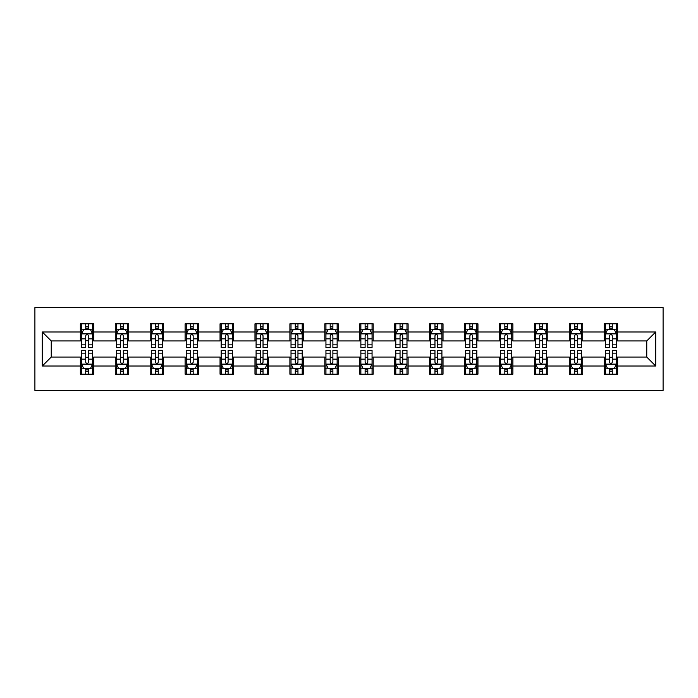 <?xml version="1.0" encoding="UTF-8"?>
<svg xmlns="http://www.w3.org/2000/svg" width="698" height="698" viewBox="0 0 698 698"><rect width="100%" height="100%" fill="white"/><g stroke="black" fill="none" stroke-linecap="round" stroke-linejoin="round"><path stroke-width="1.05" d="M34.9 390.418L663.1 390.418L663.1 307.582L34.9 307.582L34.9 390.418M617.651 331.986L617.651 323.811L604.224 323.811L604.224 331.986L582.725 331.986L582.725 323.811L569.298 323.811L569.298 331.986L547.799 331.986L547.799 323.811L534.371 323.811L534.371 331.986L512.882 331.986L512.882 323.811L499.445 323.811L499.445 331.986L477.955 331.986L477.955 323.811L464.519 323.811L464.519 331.986L443.029 331.986L443.029 323.811L429.593 323.811L429.593 331.986L408.103 331.986L408.103 323.811L394.667 323.811L394.667 331.986L373.177 331.986L373.177 323.811L359.749 323.811L359.749 331.986L338.251 331.986L338.251 323.811L324.823 323.811L324.823 331.986L303.333 331.986L303.333 323.811L289.897 323.811L289.897 331.986L268.407 331.986L268.407 323.811L254.971 323.811L254.971 331.986L233.481 331.986L233.481 323.811L220.044 323.811L220.044 331.986L198.555 331.986L198.555 323.811L185.118 323.811L185.118 331.986L163.629 331.986L163.629 323.811L150.201 323.811L150.201 331.986L128.702 331.986L128.702 323.811L115.275 323.811L115.275 331.986L93.776 331.986L93.776 323.811L80.349 323.811L80.349 331.986L42.29 331.986L42.29 366.014L51.242 357.062L80.349 357.062L80.349 374.189L93.776 374.189L93.776 357.062L115.275 357.062L115.275 374.189L128.702 374.189L128.702 357.062L150.201 357.062L150.201 374.189L163.629 374.189L163.629 357.062L185.118 357.062L185.118 374.189L198.555 374.189L198.555 357.062L220.044 357.062L220.044 374.189L233.481 374.189L233.481 357.062L254.971 357.062L254.971 374.189L268.407 374.189L268.407 357.062L289.897 357.062L289.897 374.189L303.333 374.189L303.333 357.062L324.823 357.062L324.823 374.189L338.251 374.189L338.251 357.062L359.749 357.062L359.749 374.189L373.177 374.189L373.177 357.062L394.667 357.062L394.667 374.189L408.103 374.189L408.103 357.062L429.593 357.062L429.593 374.189L443.029 374.189L443.029 357.062L464.519 357.062L464.519 374.189L477.955 374.189L477.955 357.062L499.445 357.062L499.445 374.189L512.882 374.189L512.882 357.062L534.371 357.062L534.371 374.189L547.799 374.189L547.799 357.062L569.298 357.062L569.298 374.189L582.725 374.189L582.725 357.062L604.224 357.062L604.224 374.189L617.651 374.189L617.651 357.062L646.758 357.062L646.758 340.938L617.651 340.938L617.651 331.986L655.71 331.986L655.71 366.014L617.651 366.014M604.224 366.014L582.725 366.014M569.298 366.014L547.799 366.014M534.371 366.014L512.882 366.014M499.445 366.014L477.955 366.014M464.519 366.014L443.029 366.014M429.593 366.014L408.103 366.014M394.667 366.014L373.177 366.014M359.749 366.014L338.251 366.014M324.823 366.014L303.333 366.014M289.897 366.014L268.407 366.014M254.971 366.014L233.481 366.014M220.044 366.014L198.555 366.014M185.118 366.014L163.629 366.014M150.201 366.014L128.702 366.014M115.275 366.014L93.776 366.014M80.349 366.014L42.29 366.014M604.224 331.986L604.224 340.938L582.725 340.938L582.725 331.986M569.298 331.986L569.298 340.938L547.799 340.938L547.799 331.986M534.371 331.986L534.371 340.938L512.882 340.938L512.882 331.986M499.445 331.986L499.445 340.938L477.955 340.938L477.955 331.986M464.519 331.986L464.519 340.938L443.029 340.938L443.029 331.986M429.593 331.986L429.593 340.938L408.103 340.938L408.103 331.986M394.667 331.986L394.667 340.938L373.177 340.938L373.177 331.986M359.749 331.986L359.749 340.938L338.251 340.938L338.251 331.986M324.823 331.986L324.823 340.938L303.333 340.938L303.333 331.986M289.897 331.986L289.897 340.938L268.407 340.938L268.407 331.986M254.971 331.986L254.971 340.938L233.481 340.938L233.481 331.986M220.044 331.986L220.044 340.938L198.555 340.938L198.555 331.986M185.118 331.986L185.118 340.938L163.629 340.938L163.629 331.986M150.201 331.986L150.201 340.938L128.702 340.938L128.702 331.986M115.275 331.986L115.275 340.938L93.776 340.938L93.776 331.986M80.349 331.986L80.349 340.938L51.242 340.938L42.29 331.986M51.242 340.938L51.242 357.062M655.71 366.014L646.758 357.062M646.758 340.938L655.71 331.986M80.349 329.412L81.465 329.412M85.723 329.412L88.41 329.412M92.66 329.412L93.776 329.412M80.349 340.72L81.465 340.72M85.723 340.72L88.41 340.72M92.66 340.72L93.776 340.72M80.349 357.28L81.465 357.28M85.723 357.28L88.41 357.28M92.66 357.28L93.776 357.28M80.349 368.588L81.465 368.588M85.723 368.588L88.41 368.588M92.66 368.588L93.776 368.588M115.275 357.28L116.392 357.28M120.649 357.28L123.328 357.28M127.586 357.28L128.702 357.28M115.275 368.588L116.392 368.588M120.649 368.588L123.328 368.588M127.586 368.588L128.702 368.588M115.275 329.412L116.392 329.412M120.649 329.412L123.328 329.412M127.586 329.412L128.702 329.412M115.275 340.72L116.392 340.72M120.649 340.72L123.328 340.72M127.586 340.72L128.702 340.72M150.201 357.28L151.318 357.28M155.567 357.28L158.254 357.28M162.512 357.28L163.629 357.28M150.201 368.588L151.318 368.588M155.567 368.588L158.254 368.588M162.512 368.588L163.629 368.588M150.201 329.412L151.318 329.412M155.567 329.412L158.254 329.412M162.512 329.412L163.629 329.412M150.201 340.72L151.318 340.72M155.567 340.72L158.254 340.72M162.512 340.72L163.629 340.72M185.118 357.28L186.244 357.28M190.493 357.28L193.18 357.28M197.438 357.28L198.555 357.28M185.118 368.588L186.244 368.588M190.493 368.588L193.18 368.588M197.438 368.588L198.555 368.588M185.118 329.412L186.244 329.412M190.493 329.412L193.18 329.412M197.438 329.412L198.555 329.412M185.118 340.72L186.244 340.72M190.493 340.72L193.18 340.72M197.438 340.72L198.555 340.72M220.044 357.28L221.17 357.28M225.419 357.28L228.106 357.28M232.364 357.28L233.481 357.28M220.044 368.588L221.17 368.588M225.419 368.588L228.106 368.588M232.364 368.588L233.481 368.588M220.044 329.412L221.17 329.412M225.419 329.412L228.106 329.412M232.364 329.412L233.481 329.412M220.044 340.72L221.17 340.72M225.419 340.72L228.106 340.72M232.364 340.72L233.481 340.72M254.971 357.28L256.087 357.28M260.345 357.28L263.033 357.28M267.282 357.28L268.407 357.28M254.971 368.588L256.087 368.588M260.345 368.588L263.033 368.588M267.282 368.588L268.407 368.588M254.971 329.412L256.087 329.412M260.345 329.412L263.033 329.412M267.282 329.412L268.407 329.412M254.971 340.72L256.087 340.72M260.345 340.72L263.033 340.72M267.282 340.72L268.407 340.72M289.897 357.28L291.014 357.28M295.271 357.28L297.959 357.28M302.208 357.28L303.333 357.28M289.897 368.588L291.014 368.588M295.271 368.588L297.959 368.588M302.208 368.588L303.333 368.588M289.897 329.412L291.014 329.412M295.271 329.412L297.959 329.412M302.208 329.412L303.333 329.412M289.897 340.72L291.014 340.72M295.271 340.72L297.959 340.72M302.208 340.72L303.333 340.72M324.823 357.28L325.94 357.28M330.198 357.28L332.885 357.28M337.134 357.28L338.251 357.28M324.823 368.588L325.94 368.588M330.198 368.588L332.885 368.588M337.134 368.588L338.251 368.588M324.823 329.412L325.94 329.412M330.198 329.412L332.885 329.412M337.134 329.412L338.251 329.412M324.823 340.72L325.94 340.72M330.198 340.72L332.885 340.72M337.134 340.72L338.251 340.72M359.749 357.28L360.866 357.28M365.115 357.28L367.802 357.28M372.06 357.28L373.177 357.28M359.749 368.588L360.866 368.588M365.115 368.588L367.802 368.588M372.06 368.588L373.177 368.588M359.749 329.412L360.866 329.412M365.115 329.412L367.802 329.412M372.06 329.412L373.177 329.412M359.749 340.72L360.866 340.72M365.115 340.72L367.802 340.72M372.06 340.72L373.177 340.72M394.667 357.28L395.792 357.28M400.041 357.28L402.729 357.28M406.986 357.28L408.103 357.28M394.667 368.588L395.792 368.588M400.041 368.588L402.729 368.588M406.986 368.588L408.103 368.588M394.667 329.412L395.792 329.412M400.041 329.412L402.729 329.412M406.986 329.412L408.103 329.412M394.667 340.72L395.792 340.72M400.041 340.72L402.729 340.72M406.986 340.72L408.103 340.72M429.593 357.28L430.718 357.28M434.967 357.28L437.655 357.28M441.913 357.28L443.029 357.28M429.593 368.588L430.718 368.588M434.967 368.588L437.655 368.588M441.913 368.588L443.029 368.588M429.593 329.412L430.718 329.412M434.967 329.412L437.655 329.412M441.913 329.412L443.029 329.412M429.593 340.72L430.718 340.72M434.967 340.72L437.655 340.72M441.913 340.72L443.029 340.72M464.519 357.28L465.636 357.28M469.894 357.28L472.581 357.28M476.83 357.28L477.955 357.28M464.519 368.588L465.636 368.588M469.894 368.588L472.581 368.588M476.83 368.588L477.955 368.588M464.519 329.412L465.636 329.412M469.894 329.412L472.581 329.412M476.83 329.412L477.955 329.412M464.519 340.72L465.636 340.72M469.894 340.72L472.581 340.72M476.83 340.72L477.955 340.72M499.445 357.28L500.562 357.28M504.82 357.28L507.507 357.28M511.756 357.28L512.882 357.28M499.445 368.588L500.562 368.588M504.82 368.588L507.507 368.588M511.756 368.588L512.882 368.588M499.445 329.412L500.562 329.412M504.82 329.412L507.507 329.412M511.756 329.412L512.882 329.412M499.445 340.72L500.562 340.72M504.82 340.72L507.507 340.72M511.756 340.72L512.882 340.72M534.371 357.28L535.488 357.28M539.746 357.28L542.433 357.28M546.682 357.28L547.799 357.28M534.371 368.588L535.488 368.588M539.746 368.588L542.433 368.588M546.682 368.588L547.799 368.588M534.371 329.412L535.488 329.412M539.746 329.412L542.433 329.412M546.682 329.412L547.799 329.412M534.371 340.72L535.488 340.72M539.746 340.72L542.433 340.72M546.682 340.72L547.799 340.72M569.298 357.28L570.414 357.28M574.672 357.28L577.351 357.28M581.609 357.28L582.725 357.28M569.298 368.588L570.414 368.588M574.672 368.588L577.351 368.588M581.609 368.588L582.725 368.588M569.298 329.412L570.414 329.412M574.672 329.412L577.351 329.412M581.609 329.412L582.725 329.412M569.298 340.72L570.414 340.72M574.672 340.72L577.351 340.72M581.609 340.72L582.725 340.72M604.224 357.28L605.341 357.28M609.59 357.28L612.277 357.28M616.535 357.28L617.651 357.28M604.224 368.588L605.341 368.588M609.59 368.588L612.277 368.588M616.535 368.588L617.651 368.588M604.224 329.412L605.341 329.412M609.59 329.412L612.277 329.412M616.535 329.412L617.651 329.412M604.224 340.72L605.341 340.72M609.59 340.72L612.277 340.72M616.535 340.72L617.651 340.72M88.41 326.725L85.723 326.725M92.66 344.847L88.41 344.847L88.41 347.656L92.66 347.656L92.66 334.002L90.426 329.526L83.708 329.526L81.465 334.002L81.465 347.656L85.723 347.656L85.723 344.847L81.465 344.847M81.465 334.002L81.465 323.811M92.66 334.002L92.66 323.811M85.723 329.526L85.723 323.811M88.41 323.811L88.41 329.526M88.41 344.847L88.41 335.677C87.512 333.958 86.613 333.958 85.723 335.677L85.723 344.847M85.723 371.275L88.41 371.275M81.465 353.153L85.723 353.153L85.723 350.344L81.465 350.344L81.465 363.998L83.708 368.474L90.426 368.474L92.66 363.998L92.66 350.344L88.41 350.344L88.41 353.153L92.66 353.153M92.66 363.998L92.66 374.189M81.465 363.998L81.465 374.189M88.41 368.474L88.41 374.189M85.723 374.189L85.723 368.474M85.723 353.153L85.723 362.323C86.613 364.042 87.512 364.042 88.41 362.323L88.41 353.153M123.328 326.725L120.649 326.725M127.586 344.847L123.328 344.847L123.328 347.656L127.586 347.656L127.586 334.002L125.343 329.526L118.634 329.526L116.392 334.002L116.392 347.656L120.649 347.656L120.649 344.847L116.392 344.847M116.392 334.002L116.392 323.811M127.586 334.002L127.586 323.811M120.649 329.526L120.649 323.811M123.328 323.811L123.328 329.526M123.328 344.847L123.328 335.677C122.438 333.958 121.539 333.958 120.649 335.677L120.649 344.847M158.254 326.725L155.567 326.725M162.512 344.847L158.254 344.847L158.254 347.656L162.512 347.656L162.512 334.002L160.27 329.526L153.551 329.526L151.318 334.002L151.318 347.656L155.567 347.656L155.567 344.847L151.318 344.847M151.318 334.002L151.318 323.811M162.512 334.002L162.512 323.811M155.567 329.526L155.567 323.811M158.254 323.811L158.254 329.526M158.254 344.847L158.254 335.677C157.364 333.958 156.465 333.958 155.567 335.677L155.567 344.847M120.649 371.275L123.328 371.275M116.392 353.153L120.649 353.153L120.649 350.344L116.392 350.344L116.392 363.998L118.634 368.474L125.343 368.474L127.586 363.998L127.586 350.344L123.328 350.344L123.328 353.153L127.586 353.153M127.586 363.998L127.586 374.189M116.392 363.998L116.392 374.189M123.328 368.474L123.328 374.189M120.649 374.189L120.649 368.474M120.649 353.153L120.649 362.323C121.539 364.042 122.438 364.042 123.328 362.323L123.328 353.153M155.567 371.275L158.254 371.275M151.318 353.153L155.567 353.153L155.567 350.344L151.318 350.344L151.318 363.998L153.551 368.474L160.27 368.474L162.512 363.998L162.512 350.344L158.254 350.344L158.254 353.153L162.512 353.153M162.512 363.998L162.512 374.189M151.318 363.998L151.318 374.189M158.254 368.474L158.254 374.189M155.567 374.189L155.567 368.474M155.567 353.153L155.567 362.323C156.465 364.042 157.355 364.042 158.254 362.323L158.254 353.153M193.18 326.725L190.493 326.725M197.438 344.847L193.18 344.847L193.18 347.656L197.438 347.656L197.438 334.002L195.196 329.526L188.477 329.526L186.244 334.002L186.244 347.656L190.493 347.656L190.493 344.847L186.244 344.847M186.244 334.002L186.244 323.811M197.438 334.002L197.438 323.811M190.493 329.526L190.493 323.811M193.18 323.811L193.18 329.526M193.18 344.847L193.18 335.677C192.29 333.958 191.392 333.958 190.493 335.677L190.493 344.847M228.106 326.725L225.419 326.725M232.364 344.847L228.106 344.847L228.106 347.656L232.364 347.656L232.364 334.002L230.122 329.526L223.404 329.526L221.17 334.002L221.17 347.656L225.419 347.656L225.419 344.847L221.17 344.847M221.17 334.002L221.17 323.811M232.364 334.002L232.364 323.811M225.419 329.526L225.419 323.811M228.106 323.811L228.106 329.526M228.106 344.847L228.106 335.677C227.208 333.958 226.318 333.958 225.419 335.677L225.419 344.847M263.033 326.725L260.345 326.725M267.282 344.847L263.033 344.847L263.033 347.656L267.282 347.656L267.282 334.002L265.048 329.526L258.33 329.526L256.087 334.002L256.087 347.656L260.345 347.656L260.345 344.847L256.087 344.847M256.087 334.002L256.087 323.811M267.282 334.002L267.282 323.811M260.345 329.526L260.345 323.811M263.033 323.811L263.033 329.526M263.033 344.847L263.033 335.677C262.134 333.958 261.244 333.958 260.345 335.677L260.345 344.847M190.493 371.275L193.18 371.275M186.244 353.153L190.493 353.153L190.493 350.344L186.244 350.344L186.244 363.998L188.477 368.474L195.196 368.474L197.438 363.998L197.438 350.344L193.18 350.344L193.18 353.153L197.438 353.153M197.438 363.998L197.438 374.189M186.244 363.998L186.244 374.189M193.18 368.474L193.18 374.189M190.493 374.189L190.493 368.474M190.493 353.153L190.493 362.323C191.392 364.042 192.282 364.042 193.18 362.323L193.18 353.153M225.419 371.275L228.106 371.275M221.17 353.153L225.419 353.153L225.419 350.344L221.17 350.344L221.17 363.998L223.404 368.474L230.122 368.474L232.364 363.998L232.364 350.344L228.106 350.344L228.106 353.153L232.364 353.153M232.364 363.998L232.364 374.189M221.17 363.998L221.17 374.189M228.106 368.474L228.106 374.189M225.419 374.189L225.419 368.474M225.419 353.153L225.419 362.323C226.318 364.042 227.208 364.042 228.106 362.323L228.106 353.153M260.345 371.275L263.033 371.275M256.087 353.153L260.345 353.153L260.345 350.344L256.087 350.344L256.087 363.998L258.33 368.474L265.048 368.474L267.282 363.998L267.282 350.344L263.033 350.344L263.033 353.153L267.282 353.153M267.282 363.998L267.282 374.189M256.087 363.998L256.087 374.189M263.033 368.474L263.033 374.189M260.345 374.189L260.345 368.474M260.345 353.153L260.345 362.323C261.235 364.042 262.134 364.042 263.033 362.323L263.033 353.153M297.959 326.725L295.271 326.725M302.208 344.847L297.959 344.847L297.959 347.656L302.208 347.656L302.208 334.002L299.974 329.526L293.256 329.526L291.014 334.002L291.014 347.656L295.271 347.656L295.271 344.847L291.014 344.847M291.014 334.002L291.014 323.811M302.208 334.002L302.208 323.811M295.271 329.526L295.271 323.811M297.959 323.811L297.959 329.526M297.959 344.847L297.959 335.677C297.06 333.958 296.17 333.958 295.271 335.677L295.271 344.847M295.271 371.275L297.959 371.275M291.014 353.153L295.271 353.153L295.271 350.344L291.014 350.344L291.014 363.998L293.256 368.474L299.974 368.474L302.208 363.998L302.208 350.344L297.959 350.344L297.959 353.153L302.208 353.153M302.208 363.998L302.208 374.189M291.014 363.998L291.014 374.189M297.959 368.474L297.959 374.189M295.271 374.189L295.271 368.474M295.271 353.153L295.271 362.323C296.161 364.042 297.06 364.042 297.959 362.323L297.959 353.153M332.885 326.725L330.198 326.725M337.134 344.847L332.885 344.847L332.885 347.656L337.134 347.656L337.134 334.002L334.892 329.526L328.182 329.526L325.94 334.002L325.94 347.656L330.198 347.656L330.198 344.847L325.94 344.847M325.94 334.002L325.94 323.811M337.134 334.002L337.134 323.811M330.198 329.526L330.198 323.811M332.885 323.811L332.885 329.526M332.885 344.847L332.885 335.677C331.986 333.958 331.088 333.958 330.198 335.677L330.198 344.847M330.198 371.275L332.885 371.275M325.94 353.153L330.198 353.153L330.198 350.344L325.94 350.344L325.94 363.998L328.182 368.474L334.892 368.474L337.134 363.998L337.134 350.344L332.885 350.344L332.885 353.153L337.134 353.153M337.134 363.998L337.134 374.189M325.94 363.998L325.94 374.189M332.885 368.474L332.885 374.189M330.198 374.189L330.198 368.474M330.198 353.153L330.198 362.323C331.088 364.042 331.986 364.042 332.885 362.323L332.885 353.153M367.802 326.725L365.115 326.725M372.06 344.847L367.802 344.847L367.802 347.656L372.06 347.656L372.06 334.002L369.818 329.526L363.108 329.526L360.866 334.002L360.866 347.656L365.115 347.656L365.115 344.847L360.866 344.847M360.866 334.002L360.866 323.811M372.06 334.002L372.06 323.811M365.115 329.526L365.115 323.811M367.802 323.811L367.802 329.526M367.802 344.847L367.802 335.677C366.912 333.958 366.014 333.958 365.115 335.677L365.115 344.847M365.115 371.275L367.802 371.275M360.866 353.153L365.115 353.153L365.115 350.344L360.866 350.344L360.866 363.998L363.108 368.474L369.818 368.474L372.06 363.998L372.06 350.344L367.802 350.344L367.802 353.153L372.06 353.153M372.06 363.998L372.06 374.189M360.866 363.998L360.866 374.189M367.802 368.474L367.802 374.189M365.115 374.189L365.115 368.474M365.115 353.153L365.115 362.323C366.014 364.042 366.912 364.042 367.802 362.323L367.802 353.153M402.729 326.725L400.041 326.725M406.986 344.847L402.729 344.847L402.729 347.656L406.986 347.656L406.986 334.002L404.744 329.526L398.026 329.526L395.792 334.002L395.792 347.656L400.041 347.656L400.041 344.847L395.792 344.847M395.792 334.002L395.792 323.811M406.986 334.002L406.986 323.811M400.041 329.526L400.041 323.811M402.729 323.811L402.729 329.526M402.729 344.847L402.729 335.677C401.839 333.958 400.94 333.958 400.041 335.677L400.041 344.847M400.041 371.275L402.729 371.275M395.792 353.153L400.041 353.153L400.041 350.344L395.792 350.344L395.792 363.998L398.026 368.474L404.744 368.474L406.986 363.998L406.986 350.344L402.729 350.344L402.729 353.153L406.986 353.153M406.986 363.998L406.986 374.189M395.792 363.998L395.792 374.189M402.729 368.474L402.729 374.189M400.041 374.189L400.041 368.474M400.041 353.153L400.041 362.323C400.94 364.042 401.83 364.042 402.729 362.323L402.729 353.153M437.655 326.725L434.967 326.725M441.913 344.847L437.655 344.847L437.655 347.656L441.913 347.656L441.913 334.002L439.67 329.526L432.952 329.526L430.718 334.002L430.718 347.656L434.967 347.656L434.967 344.847L430.718 344.847M430.718 334.002L430.718 323.811M441.913 334.002L441.913 323.811M434.967 329.526L434.967 323.811M437.655 323.811L437.655 329.526M437.655 344.847L437.655 335.677C436.765 333.958 435.866 333.958 434.967 335.677L434.967 344.847M434.967 371.275L437.655 371.275M430.718 353.153L434.967 353.153L434.967 350.344L430.718 350.344L430.718 363.998L432.952 368.474L439.67 368.474L441.913 363.998L441.913 350.344L437.655 350.344L437.655 353.153L441.913 353.153M441.913 363.998L441.913 374.189M430.718 363.998L430.718 374.189M437.655 368.474L437.655 374.189M434.967 374.189L434.967 368.474M434.967 353.153L434.967 362.323C435.866 364.042 436.756 364.042 437.655 362.323L437.655 353.153M472.581 326.725L469.894 326.725M476.83 344.847L472.581 344.847L472.581 347.656L476.83 347.656L476.83 334.002L474.596 329.526L467.878 329.526L465.636 334.002L465.636 347.656L469.894 347.656L469.894 344.847L465.636 344.847M465.636 334.002L465.636 323.811M476.83 334.002L476.83 323.811M469.894 329.526L469.894 323.811M472.581 323.811L472.581 329.526M472.581 344.847L472.581 335.677C471.682 333.958 470.792 333.958 469.894 335.677L469.894 344.847M469.894 371.275L472.581 371.275M465.636 353.153L469.894 353.153L469.894 350.344L465.636 350.344L465.636 363.998L467.878 368.474L474.596 368.474L476.83 363.998L476.83 350.344L472.581 350.344L472.581 353.153L476.83 353.153M476.83 363.998L476.83 374.189M465.636 363.998L465.636 374.189M472.581 368.474L472.581 374.189M469.894 374.189L469.894 368.474M469.894 353.153L469.894 362.323C470.792 364.042 471.682 364.042 472.581 362.323L472.581 353.153M507.507 326.725L504.82 326.725M511.756 344.847L507.507 344.847L507.507 347.656L511.756 347.656L511.756 334.002L509.523 329.526L502.804 329.526L500.562 334.002L500.562 347.656L504.82 347.656L504.82 344.847L500.562 344.847M500.562 334.002L500.562 323.811M511.756 334.002L511.756 323.811M504.82 329.526L504.82 323.811M507.507 323.811L507.507 329.526M507.507 344.847L507.507 335.677C506.608 333.958 505.718 333.958 504.82 335.677L504.82 344.847M504.82 371.275L507.507 371.275M500.562 353.153L504.82 353.153L504.82 350.344L500.562 350.344L500.562 363.998L502.804 368.474L509.523 368.474L511.756 363.998L511.756 350.344L507.507 350.344L507.507 353.153L511.756 353.153M511.756 363.998L511.756 374.189M500.562 363.998L500.562 374.189M507.507 368.474L507.507 374.189M504.82 374.189L504.82 368.474M504.82 353.153L504.82 362.323C505.71 364.042 506.608 364.042 507.507 362.323L507.507 353.153M542.433 326.725L539.746 326.725M546.682 344.847L542.433 344.847L542.433 347.656L546.682 347.656L546.682 334.002L544.449 329.526L537.73 329.526L535.488 334.002L535.488 347.656L539.746 347.656L539.746 344.847L535.488 344.847M535.488 334.002L535.488 323.811M546.682 334.002L546.682 323.811M539.746 329.526L539.746 323.811M542.433 323.811L542.433 329.526M542.433 344.847L542.433 335.677C541.535 333.958 540.645 333.958 539.746 335.677L539.746 344.847M539.746 371.275L542.433 371.275M535.488 353.153L539.746 353.153L539.746 350.344L535.488 350.344L535.488 363.998L537.73 368.474L544.449 368.474L546.682 363.998L546.682 350.344L542.433 350.344L542.433 353.153L546.682 353.153M546.682 363.998L546.682 374.189M535.488 363.998L535.488 374.189M542.433 368.474L542.433 374.189M539.746 374.189L539.746 368.474M539.746 353.153L539.746 362.323C540.636 364.042 541.535 364.042 542.433 362.323L542.433 353.153M577.351 326.725L574.672 326.725M581.609 344.847L577.351 344.847L577.351 347.656L581.609 347.656L581.609 334.002L579.366 329.526L572.657 329.526L570.414 334.002L570.414 347.656L574.672 347.656L574.672 344.847L570.414 344.847M570.414 334.002L570.414 323.811M581.609 334.002L581.609 323.811M574.672 329.526L574.672 323.811M577.351 323.811L577.351 329.526M577.351 344.847L577.351 335.677C576.461 333.958 575.562 333.958 574.672 335.677L574.672 344.847M574.672 371.275L577.351 371.275M570.414 353.153L574.672 353.153L574.672 350.344L570.414 350.344L570.414 363.998L572.657 368.474L579.366 368.474L581.609 363.998L581.609 350.344L577.351 350.344L577.351 353.153L581.609 353.153M581.609 363.998L581.609 374.189M570.414 363.998L570.414 374.189M577.351 368.474L577.351 374.189M574.672 374.189L574.672 368.474M574.672 353.153L574.672 362.323C575.562 364.042 576.461 364.042 577.351 362.323L577.351 353.153M612.277 326.725L609.59 326.725M616.535 344.847L612.277 344.847L612.277 347.656L616.535 347.656L616.535 334.002L614.292 329.526L607.574 329.526L605.341 334.002L605.341 347.656L609.59 347.656L609.59 344.847L605.341 344.847M605.341 334.002L605.341 323.811M616.535 334.002L616.535 323.811M609.59 329.526L609.59 323.811M612.277 323.811L612.277 329.526M612.277 344.847L612.277 335.677C611.387 333.958 610.488 333.958 609.59 335.677L609.59 344.847M609.59 371.275L612.277 371.275M605.341 353.153L609.59 353.153L609.59 350.344L605.341 350.344L605.341 363.998L607.574 368.474L614.292 368.474L616.535 363.998L616.535 350.344L612.277 350.344L612.277 353.153L616.535 353.153M616.535 363.998L616.535 374.189M605.341 363.998L605.341 374.189M612.277 368.474L612.277 374.189M609.59 374.189L609.59 368.474M609.59 353.153L609.59 362.323C610.488 364.042 611.387 364.042 612.277 362.323L612.277 353.153M92.607 333.888L81.526 333.888M81.465 329.788L83.568 329.788M90.557 329.788L92.66 329.788M85.723 338.853L81.465 338.853M92.66 338.853L88.41 338.853M88.41 328.147L85.723 328.147M81.526 364.112L92.607 364.112M92.66 368.212L90.557 368.212M83.568 368.212L81.465 368.212M88.41 359.147L92.66 359.147M81.465 359.147L85.723 359.147M85.723 369.853L88.41 369.853M127.533 333.888L116.444 333.888M116.392 329.788L118.494 329.788M125.483 329.788L127.586 329.788M120.649 338.853L116.392 338.853M127.586 338.853L123.328 338.853M123.328 328.147L120.649 328.147M162.451 333.888L151.37 333.888M151.318 329.788L153.42 329.788M160.409 329.788L162.512 329.788M155.567 338.853L151.318 338.853M162.512 338.853L158.254 338.853M158.254 328.147L155.567 328.147M116.444 364.112L127.533 364.112M127.586 368.212L125.483 368.212M118.494 368.212L116.392 368.212M123.328 359.147L127.586 359.147M116.392 359.147L120.649 359.147M120.649 369.853L123.328 369.853M151.37 364.112L162.451 364.112M162.512 368.212L160.409 368.212M153.42 368.212L151.318 368.212M158.254 359.147L162.512 359.147M151.318 359.147L155.567 359.147M155.567 369.853L158.254 369.853M197.377 333.888L186.296 333.888M186.244 329.788L188.347 329.788M195.327 329.788L197.438 329.788M190.493 338.853L186.244 338.853M197.438 338.853L193.18 338.853M193.18 328.147L190.493 328.147M232.303 333.888L221.222 333.888M221.17 329.788L223.273 329.788M230.253 329.788L232.364 329.788M225.419 338.853L221.17 338.853M232.364 338.853L228.106 338.853M228.106 328.147L225.419 328.147M267.229 333.888L256.149 333.888M256.087 329.788L258.199 329.788M265.179 329.788L267.282 329.788M260.345 338.853L256.087 338.853M267.282 338.853L263.033 338.853M263.033 328.147L260.345 328.147M186.296 364.112L197.377 364.112M197.438 368.212L195.327 368.212M188.347 368.212L186.244 368.212M193.18 359.147L197.438 359.147M186.244 359.147L190.493 359.147M190.493 369.853L193.18 369.853M221.222 364.112L232.303 364.112M232.364 368.212L230.253 368.212M223.273 368.212L221.17 368.212M228.106 359.147L232.364 359.147M221.17 359.147L225.419 359.147M225.419 369.853L228.106 369.853M256.149 364.112L267.229 364.112M267.282 368.212L265.179 368.212M258.199 368.212L256.087 368.212M263.033 359.147L267.282 359.147M256.087 359.147L260.345 359.147M260.345 369.853L263.033 369.853M302.155 333.888L291.075 333.888M291.014 329.788L293.116 329.788M300.105 329.788L302.208 329.788M295.271 338.853L291.014 338.853M302.208 338.853L297.959 338.853M297.959 328.147L295.271 328.147M291.075 364.112L302.155 364.112M302.208 368.212L300.105 368.212M293.116 368.212L291.014 368.212M297.959 359.147L302.208 359.147M291.014 359.147L295.271 359.147M295.271 369.853L297.959 369.853M337.082 333.888L326.001 333.888M325.94 329.788L328.043 329.788M335.031 329.788L337.134 329.788M330.198 338.853L325.94 338.853M337.134 338.853L332.885 338.853M332.885 328.147L330.198 328.147M326.001 364.112L337.082 364.112M337.134 368.212L335.031 368.212M328.043 368.212L325.94 368.212M332.885 359.147L337.134 359.147M325.94 359.147L330.198 359.147M330.198 369.853L332.885 369.853M371.999 333.888L360.918 333.888M360.866 329.788L362.969 329.788M369.957 329.788L372.06 329.788M365.115 338.853L360.866 338.853M372.06 338.853L367.802 338.853M367.802 328.147L365.115 328.147M360.918 364.112L371.999 364.112M372.06 368.212L369.957 368.212M362.969 368.212L360.866 368.212M367.802 359.147L372.06 359.147M360.866 359.147L365.115 359.147M365.115 369.853L367.802 369.853M406.925 333.888L395.845 333.888M395.792 329.788L397.895 329.788M404.884 329.788L406.986 329.788M400.041 338.853L395.792 338.853M406.986 338.853L402.729 338.853M402.729 328.147L400.041 328.147M395.845 364.112L406.925 364.112M406.986 368.212L404.884 368.212M397.895 368.212L395.792 368.212M402.729 359.147L406.986 359.147M395.792 359.147L400.041 359.147M400.041 369.853L402.729 369.853M441.851 333.888L430.771 333.888M430.718 329.788L432.821 329.788M439.801 329.788L441.913 329.788M434.967 338.853L430.718 338.853M441.913 338.853L437.655 338.853M437.655 328.147L434.967 328.147M430.771 364.112L441.851 364.112M441.913 368.212L439.801 368.212M432.821 368.212L430.718 368.212M437.655 359.147L441.913 359.147M430.718 359.147L434.967 359.147M434.967 369.853L437.655 369.853M476.778 333.888L465.697 333.888M465.636 329.788L467.747 329.788M474.727 329.788L476.83 329.788M469.894 338.853L465.636 338.853M476.83 338.853L472.581 338.853M472.581 328.147L469.894 328.147M465.697 364.112L476.778 364.112M476.83 368.212L474.727 368.212M467.747 368.212L465.636 368.212M472.581 359.147L476.83 359.147M465.636 359.147L469.894 359.147M469.894 369.853L472.581 369.853M511.704 333.888L500.623 333.888M500.562 329.788L502.673 329.788M509.653 329.788L511.756 329.788M504.82 338.853L500.562 338.853M511.756 338.853L507.507 338.853M507.507 328.147L504.82 328.147M500.623 364.112L511.704 364.112M511.756 368.212L509.653 368.212M502.673 368.212L500.562 368.212M507.507 359.147L511.756 359.147M500.562 359.147L504.82 359.147M504.82 369.853L507.507 369.853M546.63 333.888L535.549 333.888M535.488 329.788L537.591 329.788M544.58 329.788L546.682 329.788M539.746 338.853L535.488 338.853M546.682 338.853L542.433 338.853M542.433 328.147L539.746 328.147M535.549 364.112L546.63 364.112M546.682 368.212L544.58 368.212M537.591 368.212L535.488 368.212M542.433 359.147L546.682 359.147M535.488 359.147L539.746 359.147M539.746 369.853L542.433 369.853M581.556 333.888L570.467 333.888M570.414 329.788L572.517 329.788M579.506 329.788L581.609 329.788M574.672 338.853L570.414 338.853M581.609 338.853L577.351 338.853M577.351 328.147L574.672 328.147M570.467 364.112L581.556 364.112M581.609 368.212L579.506 368.212M572.517 368.212L570.414 368.212M577.351 359.147L581.609 359.147M570.414 359.147L574.672 359.147M574.672 369.853L577.351 369.853M616.474 333.888L605.393 333.888M605.341 329.788L607.443 329.788M614.432 329.788L616.535 329.788M609.59 338.853L605.341 338.853M616.535 338.853L612.277 338.853M612.277 328.147L609.59 328.147M605.393 364.112L616.474 364.112M616.535 368.212L614.432 368.212M607.443 368.212L605.341 368.212M612.277 359.147L616.535 359.147M605.341 359.147L609.59 359.147M609.59 369.853L612.277 369.853"/></g></svg>
